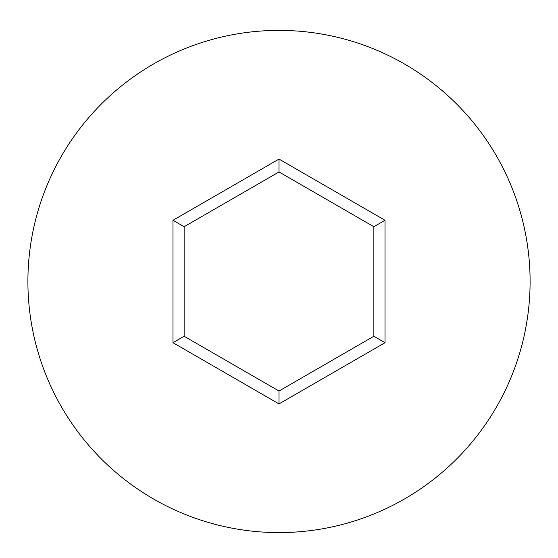 <?xml version="1.0" encoding="UTF-8"?>
<svg xmlns="http://www.w3.org/2000/svg" width="558" height="558" viewBox="0 0 558 558"><rect width="100%" height="100%" fill="white"/><g stroke="black" fill="none" stroke-linecap="round" stroke-linejoin="round"><path stroke-width="0.84" d="M530.1 281.49A251.1 251.1 0 0 0 279 30.39A251.1 251.1 0 0 0 27.9 281.49A251.1 251.1 0 0 0 279 532.59A251.1 251.1 0 0 0 530.1 281.49M279 403.915L172.98 342.703L172.98 220.284L279 159.072L385.02 220.284L385.02 342.703L279 403.915L279 391.025L373.86 336.258L373.86 226.722L279 171.955L184.14 226.722L184.14 336.258L279 391.025M385.02 342.703L373.86 336.258M373.86 226.722L385.02 220.284M279 171.955L279 159.072M184.14 226.722L172.98 220.284M172.98 342.703L184.14 336.258"/></g></svg>
